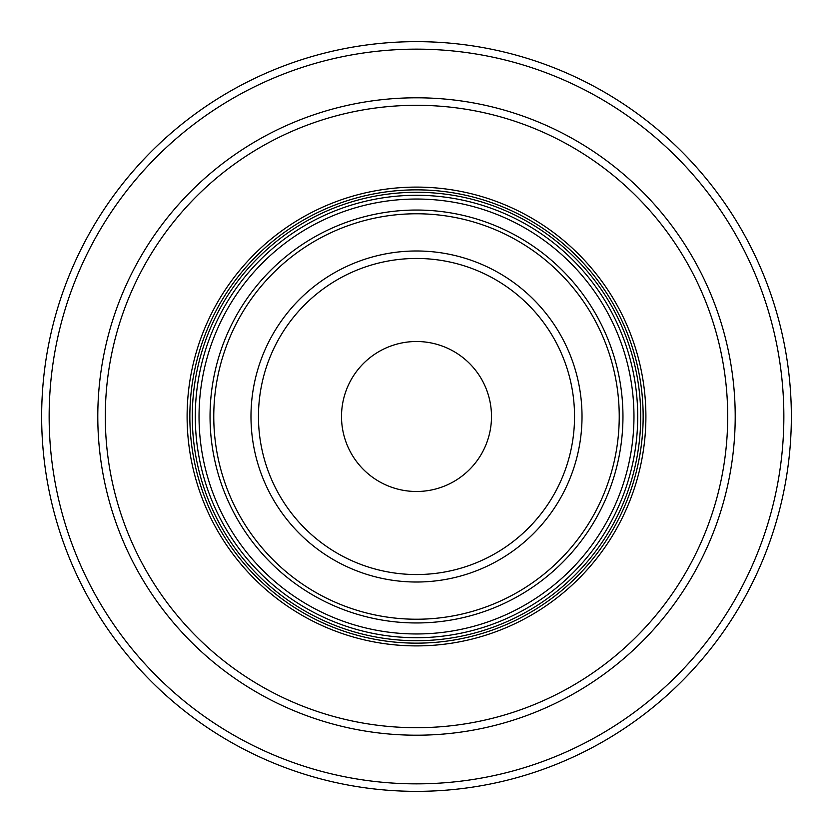 <?xml version="1.0" encoding="UTF-8"?>
<svg xmlns="http://www.w3.org/2000/svg" width="833" height="833" viewBox="0 0 833 833"><rect width="100%" height="100%" fill="white"/><g stroke="black" fill="none" stroke-linecap="round" stroke-linejoin="round"><path stroke-width="1.25" d="M416.5 791.35A374.85 374.85 0 0 0 791.35 416.5A374.85 374.85 0 0 0 416.5 41.65A374.85 374.85 0 0 0 41.65 416.5A374.85 374.85 0 0 0 416.5 791.35A374.85 374.85 0 0 1 41.65 416.5A374.85 374.85 0 0 1 416.5 41.65A374.85 374.85 0 0 1 791.35 416.5A374.85 374.85 0 0 1 416.5 791.35M416.5 727.698A311.198 311.198 0 0 0 727.698 416.5A311.198 311.198 0 0 0 416.5 105.302A311.198 311.198 0 0 0 105.302 416.5A311.198 311.198 0 0 0 416.5 727.698M416.5 195.286A221.214 221.214 0 0 1 637.714 416.5A221.214 221.214 0 0 1 416.5 637.714A221.214 221.214 0 0 1 195.286 416.5A221.214 221.214 0 0 1 416.5 195.286A221.214 221.214 0 0 1 637.714 416.5A221.214 221.214 0 0 1 416.5 637.714M416.5 341.509A74.991 74.991 0 0 1 491.491 416.5A74.991 74.991 0 0 1 416.5 491.491A74.991 74.991 0 0 1 341.509 416.5A74.991 74.991 0 0 1 416.5 341.509M416.5 783.853A367.353 367.353 0 0 0 783.853 416.5A367.353 367.353 0 0 0 416.5 49.147A367.353 367.353 0 0 0 49.147 416.5A367.353 367.353 0 0 0 416.5 783.853M416.5 97.794A318.706 318.706 0 0 0 97.794 416.5A318.706 318.706 0 0 0 416.5 735.206A318.706 318.706 0 0 0 735.206 416.5A318.706 318.706 0 0 0 416.5 97.794M416.5 645.898A229.398 229.398 0 0 1 187.102 416.5A229.398 229.398 0 0 1 416.5 187.102A229.398 229.398 0 0 1 645.898 416.5A229.398 229.398 0 0 1 416.5 645.898M416.5 643.149A226.649 226.649 0 0 1 189.851 416.5A226.649 226.649 0 0 1 416.5 189.851A226.649 226.649 0 0 1 643.149 416.5A226.649 226.649 0 0 1 416.5 643.149M416.5 640.712A224.212 224.212 0 0 0 640.712 416.5A224.212 224.212 0 0 0 416.5 192.288A224.212 224.212 0 0 0 192.288 416.5A224.212 224.212 0 0 0 416.5 640.712M416.5 199.035A217.465 217.465 0 0 1 633.965 416.5A217.465 217.465 0 0 1 416.5 633.965A217.465 217.465 0 0 1 199.035 416.5A217.465 217.465 0 0 1 416.5 199.035M416.5 210.041A206.459 206.459 0 0 0 210.041 416.5A206.459 206.459 0 0 0 416.5 622.959A206.459 206.459 0 0 0 622.959 416.5A206.459 206.459 0 0 0 416.5 210.041M416.5 619.231A202.731 202.731 0 0 0 619.231 416.5A202.731 202.731 0 0 0 416.5 213.769A202.731 202.731 0 0 0 213.769 416.5A202.731 202.731 0 0 0 416.5 619.231M416.5 582.017A165.517 165.517 0 0 1 250.983 416.5A165.517 165.517 0 0 1 416.5 250.983A165.517 165.517 0 0 1 582.017 416.5A165.517 165.517 0 0 1 416.5 582.017M416.5 574.541A158.041 158.041 0 0 1 258.459 416.5A158.041 158.041 0 0 1 416.5 258.459A158.041 158.041 0 0 1 574.541 416.5A158.041 158.041 0 0 1 416.5 574.541"/></g></svg>
